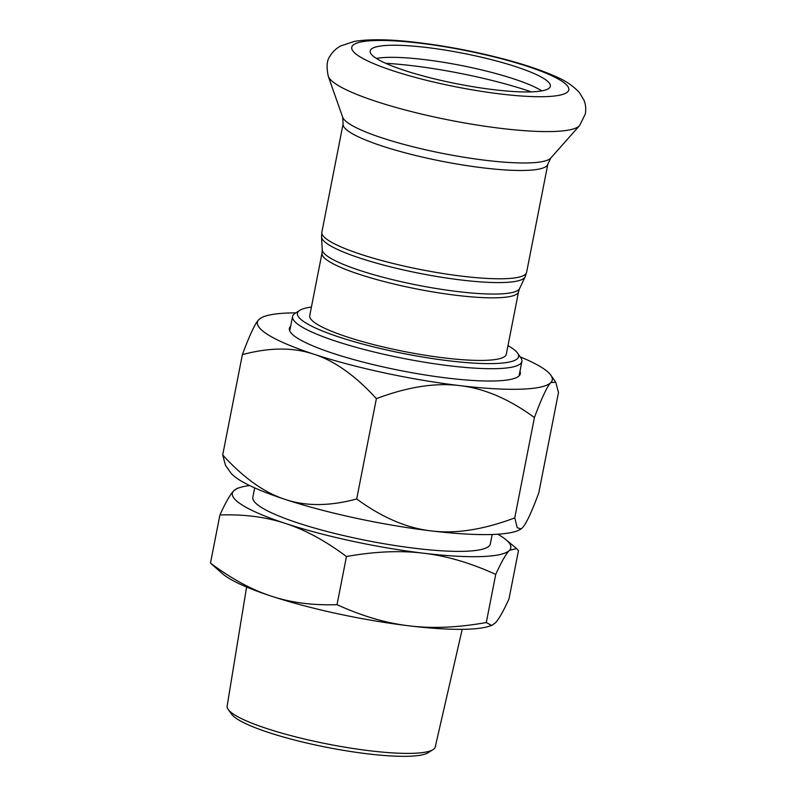 <?xml version="1.0" encoding="UTF-8"?>
<svg xmlns="http://www.w3.org/2000/svg" width="796" height="796" viewBox="0 0 796 796"><rect width="100%" height="100%" fill="white"/><g stroke="black" fill="none" stroke-linecap="round" stroke-linejoin="round"><path stroke-width="1.19" d="M507.977 345.643A112.674 19.104 -168.9 0 1 517.559 353.096A112.674 19.104 -168.9 0 1 436.526 359.175A112.674 19.104 -168.9 0 1 305.356 322.659A112.674 19.104 -168.9 0 1 299.724 310.36A112.674 19.104 -168.9 0 1 311.415 307.077M299.724 310.36L294.928 313.485A116.843 19.81 11.1 0 0 292.56 316.49A116.843 19.81 11.1 0 0 300.759 326.241A116.843 19.81 11.1 0 0 427.114 362.638A116.843 19.81 11.1 0 0 521.877 361.483A116.843 19.81 11.1 0 0 520.833 357.802L517.559 353.096M316.758 324.022A100.157 16.975 -168.9 0 1 309.734 315.664L322.012 253.088A100.157 16.975 11.1 0 0 329.037 261.436A100.157 16.975 11.1 0 0 437.342 292.639A100.157 16.975 11.1 0 0 518.574 291.644L506.296 354.23A100.157 16.975 -168.9 0 1 425.064 355.225A100.157 16.975 -168.9 0 1 316.758 324.022M376.369 58.416A91.809 15.562 -168.9 0 1 460.894 65.421A91.809 15.562 -168.9 0 1 541.797 90.873M376.617 58.576A91.809 15.562 -168.9 0 1 370.18 50.914A91.809 15.562 -168.9 0 1 463.262 53.322A91.809 15.562 -168.9 0 1 550.364 86.267A91.809 15.562 -168.9 0 1 475.899 87.182A91.809 15.562 -168.9 0 1 376.617 58.576M228.193 709.455L231.586 714.181A101.729 17.243 11.1 0 0 237.725 719.355A101.729 17.243 11.1 0 0 338.907 749.573A101.729 17.243 11.1 0 0 428.079 752.727L432.994 749.643A106.037 17.98 -168.9 0 1 340.061 746.35A106.037 17.98 -168.9 0 1 234.601 714.848A106.037 17.98 -168.9 0 1 228.193 709.455A106.037 17.98 -168.9 0 1 227.139 706.102L246.601 587.02M462.207 629.328L435.243 746.927A106.037 17.98 -168.9 0 1 432.994 749.643M210.472 563.11C231.487 578.801 251.775 589.806 271.337 596.144A141.887 24.049 -168.9 0 1 223.049 574.195L210.472 563.11L219.915 514.982C225.596 502.485 230.183 494.455 233.676 490.883A141.887 24.049 11.1 0 0 285.595 523.499C266.063 516.992 244.173 514.156 219.915 514.982M337.016 604.662C362.1 616.114 386.179 623.178 409.253 625.855A141.887 24.049 -168.9 0 1 271.337 596.144C290.868 602.642 312.758 605.487 337.016 604.662L346.459 556.523C325.445 540.832 305.157 529.828 285.595 523.499A141.887 24.049 11.1 0 0 423.502 553.21C400.468 550.364 374.787 551.469 346.459 556.523M491.679 625.467L488.863 626.343A141.887 24.049 -168.9 0 1 409.253 625.855C432.288 628.701 457.969 627.596 486.286 622.532L491.679 625.467L495.251 622.95C498.744 619.378 503.331 611.348 509.012 598.851L518.455 550.723L516.664 548.563L509.5 550.305C506.007 553.877 501.42 561.906 495.729 574.404C470.655 562.941 446.576 555.877 423.502 553.21A141.887 24.049 11.1 0 0 509.5 550.305A141.887 24.049 11.1 0 0 505.878 539.638A141.887 24.049 11.1 0 0 497.749 534.216M233.676 490.883L237.248 488.366L240.064 487.49A141.887 24.049 11.1 0 0 233.676 490.883M249.636 485.54A141.887 24.049 11.1 0 0 240.064 487.49M486.286 622.532L495.729 574.404M492.187 534.484L490.346 543.897A121.022 20.517 -168.9 0 1 392.199 545.091A121.022 20.517 -168.9 0 1 261.327 507.39A121.022 20.517 -168.9 0 1 252.839 497.291L254.68 487.888M285.286 499.45A150.235 25.472 -168.9 0 1 230.273 472.187L225.467 465.252L222.701 454.984C243.695 477.998 264.561 492.814 285.286 499.45C305.943 506.405 329.753 506.246 356.688 498.973C381.99 517.5 406.865 528.146 431.303 530.912A150.235 25.472 -168.9 0 1 285.286 499.45M521.082 528.932L520.723 529.171A150.235 25.472 -168.9 0 1 431.303 530.912C455.69 533.997 483.5 529.658 514.743 517.898L517.231 527.718L521.082 528.932L522.365 527.838C526.047 524.126 531.529 512.455 538.802 492.824L558.493 392.488L555.727 382.219L550.872 382.548C547.18 386.259 541.708 397.93 534.424 417.562C509.122 399.035 484.257 388.388 459.809 385.622C435.432 382.548 407.622 386.886 376.379 398.637C355.374 375.622 334.509 360.797 313.783 354.17C293.127 347.215 269.327 347.374 242.382 354.648C249.655 335.017 255.138 323.345 258.819 319.634A150.235 25.472 11.1 0 0 313.783 354.17A150.235 25.472 11.1 0 0 459.809 385.622A150.235 25.472 11.1 0 0 550.872 382.548A150.235 25.472 11.1 0 0 550.912 375.284A150.235 25.472 11.1 0 0 520.186 356.877M258.819 319.634L260.461 318.3A150.235 25.472 11.1 0 0 258.819 319.634M295.863 312.868A150.235 25.472 11.1 0 0 260.461 318.3M242.382 354.648L222.701 454.984M534.424 417.562L514.743 517.898M376.379 398.637L356.688 498.973M519.967 371.264A117.679 19.95 -168.9 0 1 520.325 373.752A117.679 19.95 -168.9 0 1 424.885 374.916A117.679 19.95 -168.9 0 1 297.624 338.26A117.679 19.95 -168.9 0 1 289.366 328.44A117.679 19.95 -168.9 0 1 290.639 326.27M518.574 291.644L519.599 288.53A100.654 17.064 -168.9 0 1 436.099 288.49A100.654 17.064 -168.9 0 1 329.355 257.466A100.654 17.064 -168.9 0 1 322.241 249.815L322.012 253.088M322.241 249.815L321.534 236.939A103.828 17.602 11.1 0 0 328.867 244.84A103.828 17.602 11.1 0 0 438.984 276.839A103.828 17.602 11.1 0 0 525.111 276.879L519.599 288.53M321.863 232.163L343.116 123.848A104.326 17.681 -168.9 0 0 350.429 132.554A104.326 17.681 -168.9 0 0 463.252 165.061A104.326 17.681 -168.9 0 0 547.867 164.026L526.614 272.332A104.326 17.681 -168.9 0 1 441.999 273.366A104.326 17.681 -168.9 0 1 329.186 240.87A104.326 17.681 -168.9 0 1 321.863 232.163L321.534 236.939M337.106 84.824A128.654 21.81 -168.9 0 1 328.29 76.336C326.26 66.755 326.867 59.989 330.111 56.018C332.469 51.929 335.982 48.566 340.658 45.949L354.28 41.422C369.055 38.994 389.095 39.243 414.388 42.178C443.75 45.551 473.242 51.093 502.883 58.785C524.116 64.357 541.628 70.237 555.409 76.436C565.24 80.466 573.289 85.918 579.568 92.804L583.946 100.167C585.717 104.455 586.174 109.092 585.299 114.077L579.538 125.629A128.654 21.81 -168.9 0 1 470.028 123.887A128.654 21.81 -168.9 0 1 337.106 84.824M359.513 56.526A110.584 18.746 -168.9 0 1 475.61 52.606A110.584 18.746 -168.9 0 1 545.688 96.634A110.584 18.746 -168.9 0 1 359.513 56.526M547.867 164.026L550.782 158.046A106.564 18.069 -168.9 0 1 460.068 156.593A106.564 18.069 -168.9 0 1 349.981 124.246A106.564 18.069 -168.9 0 1 342.678 117.211L328.29 76.336M385.682 63.292A117.818 19.97 -168.9 0 1 531.33 91.868M292.56 316.49L289.724 330.927M521.877 361.483L519.052 375.911M526.614 272.332L525.111 276.879M550.782 158.046L579.538 125.629M343.116 123.848L342.678 117.211M505.878 539.638L516.664 548.563M550.912 375.284L555.727 382.219"/></g></svg>
